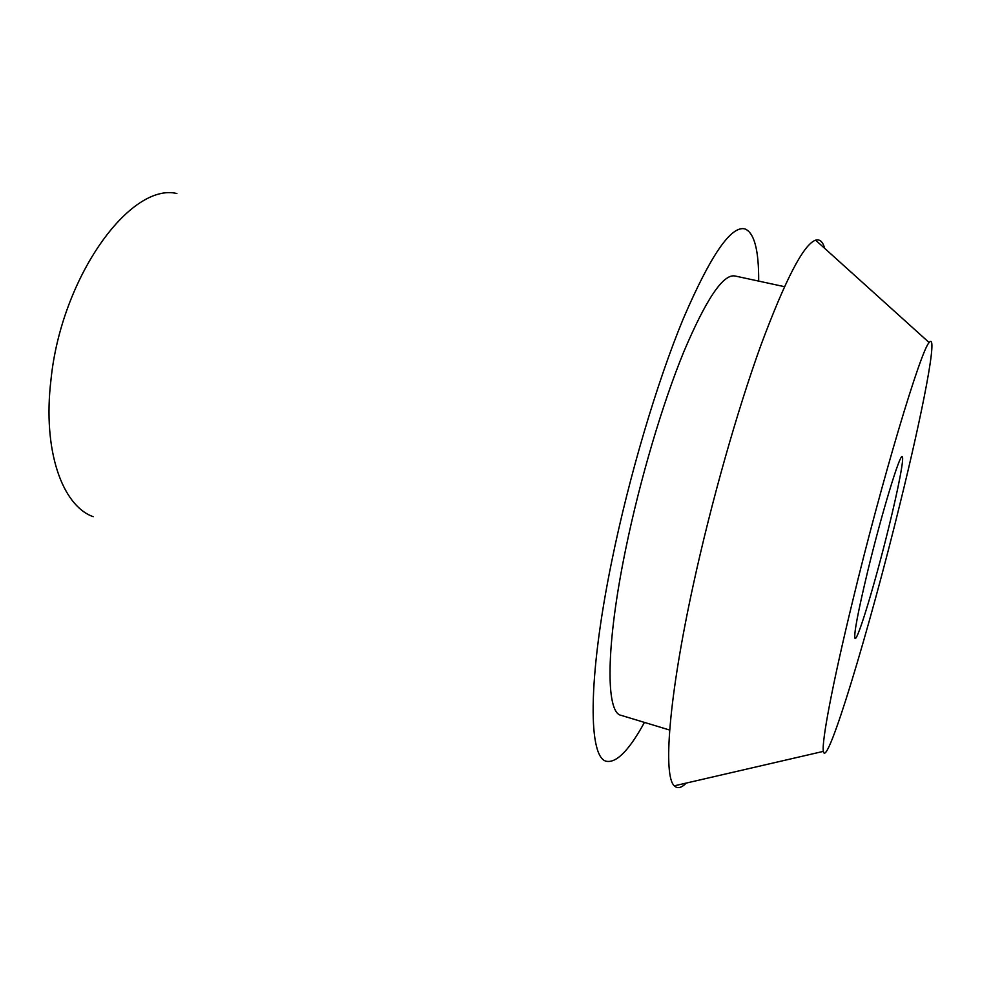 <?xml version="1.0" encoding="UTF-8"?>
<svg xmlns="http://www.w3.org/2000/svg" width="981" height="981" viewBox="0 0 981 981"><rect width="100%" height="100%" fill="white"/><g stroke="black" fill="none" stroke-linecap="round" stroke-linejoin="round"><path stroke-width="1.47" d="M888.737 527.496C898.326 488.587 904.47 456.901 902.177 456.692C899.933 453.553 881.747 513.247 867.977 570.108C857.713 612.941 853.433 635.737 855.113 638.508C857.921 640.262 875.714 580.899 888.737 527.496M852.415 602.015C881.993 479.378 921.233 349.028 929.179 342.59C938.547 330.45 922.814 411.689 899.712 504.982C869.681 627.901 826.64 771.164 823.366 751.372C821.502 742.372 832.526 683.769 852.415 602.015M824.69 248.352C822.814 241.682 819.785 238.947 815.603 240.161C803.684 244.281 785.462 279.291 760.913 345.202C737.258 410.536 711.25 502.235 693.408 584.259C668.552 697.982 662.935 776.241 674.339 785.83C677.405 788.92 681.378 788.001 686.259 783.083M784.457 286.673L734.781 275.943C723.071 274.018 706.075 299.291 683.806 351.75C662.469 403.804 640.017 479.525 625.927 547.999C605.596 645.903 605.645 712.77 621.034 715.321L669.68 730.048M644.443 722.408C629.557 749.607 617.086 762.593 607.043 761.379C588.269 759.564 587.214 680.544 611.911 560.482C629.091 476.263 656.939 382.516 683.119 319.119C710.416 255.514 731.017 225.446 744.886 228.892C754.266 232.693 758.865 250.106 758.681 281.106M176.874 193.515C130.215 182.331 61.141 277.145 50.926 380.223C42.551 450.328 62.244 505.828 93.22 516.693M929.179 342.59L815.603 240.161M823.366 751.372L674.339 785.83"/></g></svg>

